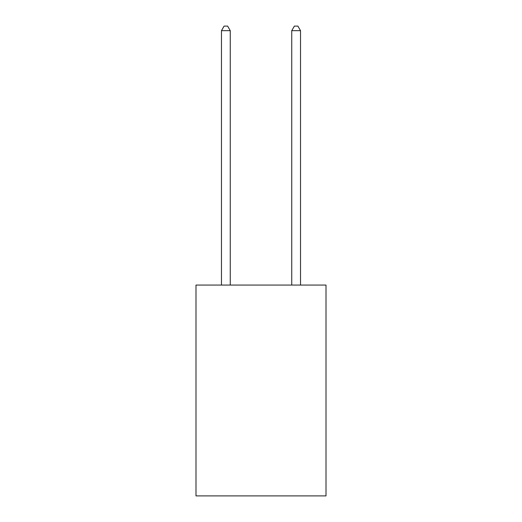 <?xml version="1.0" encoding="UTF-8"?>
<svg xmlns="http://www.w3.org/2000/svg" width="522" height="522" viewBox="0 0 522 522"><rect width="100%" height="100%" fill="white"/><g stroke="black" fill="none" stroke-linecap="round" stroke-linejoin="round"><path stroke-width="0.78" d="M326.009 285.071L326.009 495.9L195.991 495.9L195.991 285.071L326.009 285.071M230.254 285.071L230.254 30.667L221.472 30.667L221.472 285.071M221.472 30.667L224.108 26.1L227.618 26.1L230.254 30.667M300.528 285.071L300.528 30.667L291.746 30.667L291.746 285.071M291.746 30.667L294.382 26.1L297.892 26.1L300.528 30.667"/></g></svg>
